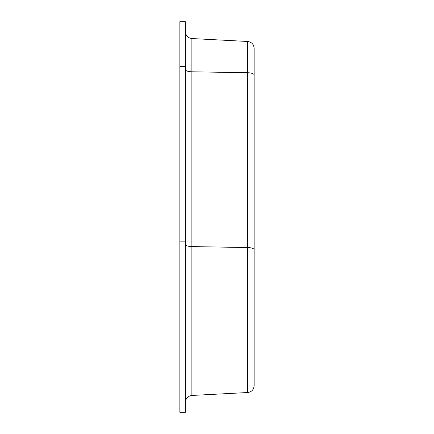 <?xml version="1.0" encoding="UTF-8"?>
<svg xmlns="http://www.w3.org/2000/svg" width="434" height="434" viewBox="0 0 434 434"><rect width="100%" height="100%" fill="white"/><g stroke="black" fill="none" stroke-linecap="round" stroke-linejoin="round"><path stroke-width="0.65" d="M254.134 283.017L254.134 385.669C253.776 389.678 251.606 391.967 247.619 392.531L247.619 247.537A6.879 2.23 0 0 1 254.134 249.767L254.134 283.017M179.866 412.3L179.866 21.7L185.367 21.7L185.367 412.3L179.866 412.3M185.367 244.369A6.879 2.23 180 0 0 191.882 246.593L247.619 247.537L247.619 41.469C251.606 42.033 253.776 44.322 254.134 48.331L254.134 249.767M254.134 74.957A6.879 2.23 -0 0 0 247.619 72.733L191.882 71.789L191.882 395.455C187.9 396.02 185.725 398.309 185.367 402.323M179.866 241.136L185.367 241.136M247.619 41.469L191.882 38.545L191.882 71.789A6.879 2.23 180 0 1 185.367 69.565M179.866 66.331L185.367 66.331M247.619 392.531L191.882 395.455M191.882 38.545C187.9 37.98 185.725 35.691 185.367 31.677"/></g></svg>
